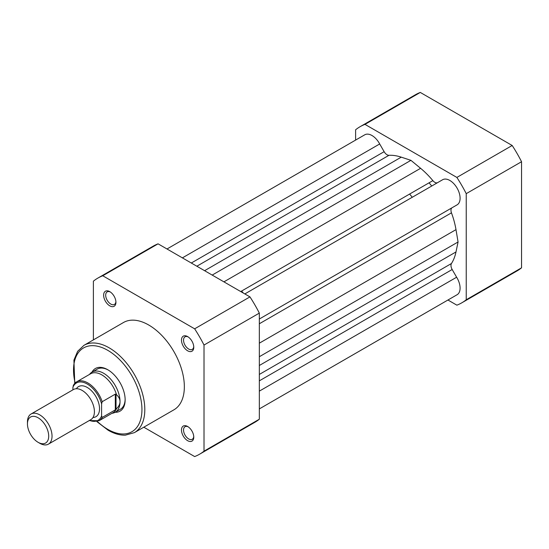 <?xml version="1.0" encoding="UTF-8"?>
<svg xmlns="http://www.w3.org/2000/svg" width="549" height="549" viewBox="0 0 549 549"><rect width="100%" height="100%" fill="white"/><g stroke="black" fill="none" stroke-linecap="round" stroke-linejoin="round"><path stroke-width="0.82" d="M429.064 182.824A57.94 33.455 60 0 1 431.734 186.029A57.94 33.455 60 0 0 429.064 182.824M166.992 248.985L364.756 134.807A14.487 8.365 60 0 1 372.002 135.528A14.487 8.365 60 0 1 379.688 143.968L182.392 257.872M244.84 293.928L442.604 179.749A14.487 8.365 60 0 1 449.851 180.47A14.487 8.365 60 0 1 459.314 193.234A14.487 8.365 60 0 1 457.091 204.846L259.327 319.024M379.688 143.968L384.135 151.682A5.792 3.342 -120 0 0 388.987 155.298A65.187 37.634 60 0 1 401.264 157.151L410.926 160.335L420.589 168.31A65.187 37.634 60 0 1 432.866 180.628A5.792 3.342 -120 0 0 437.409 182.755M451.896 207.845A5.792 3.342 -120 0 0 451.463 212.84A65.187 37.634 60 0 1 455.993 229.633L458.065 241.985L455.993 251.95A65.187 37.634 60 0 1 451.463 263.506A5.792 3.342 -120 0 0 452.17 269.511L456.624 277.224A14.487 8.365 60 0 1 457.091 294.731L259.327 408.909M458.065 241.985L259.327 356.726M456.624 277.224L259.327 391.135M410.926 160.335L212.189 275.076M409.602 194.058A57.94 33.455 60 0 1 412.272 197.263M360.082 126.702L415.394 94.771A101.689 58.709 60 0 1 420.294 92.438L512.183 145.492A101.689 58.709 60 0 1 521.55 161.715L521.55 267.823A101.689 58.709 60 0 1 517.083 270.904L461.771 302.835A101.689 58.709 -120 0 0 466.238 299.761L466.238 193.653A101.689 58.709 -120 0 0 456.871 177.43L364.982 124.376A101.689 58.709 -120 0 0 360.082 126.702A101.689 58.709 -120 0 0 355.615 129.784L355.615 140.091M447.943 300.015L456.871 305.169A101.689 58.709 -120 0 0 461.771 302.835M466.238 299.761L521.55 267.823M521.55 161.715L466.238 193.653M456.871 177.43L512.183 145.492M420.294 92.438L364.982 124.376M109.779 305.841A8.695 5.016 60 0 1 103.631 295.197A8.695 5.016 60 0 1 109.779 291.649L109.779 291.649A8.695 5.016 60 0 1 115.928 302.293A8.695 5.016 60 0 1 109.779 305.841M110.315 291.986A7.24 4.179 -120 0 0 107.185 291.883A7.24 4.179 -120 0 0 106.074 297.688A7.24 4.179 -120 0 0 110.802 304.071A7.24 4.179 -120 0 0 114.425 304.427A7.24 4.179 -120 0 0 115.901 301.662M187.628 350.79A8.695 5.016 60 0 1 181.479 340.14A8.695 5.016 60 0 1 187.628 336.592L187.628 336.592A8.695 5.016 60 0 1 193.77 347.236A8.695 5.016 60 0 1 187.628 350.79M188.163 336.928A7.24 4.179 -120 0 0 185.027 336.825A7.24 4.179 -120 0 0 183.922 342.631A7.24 4.179 -120 0 0 188.65 349.013A7.24 4.179 -120 0 0 192.274 349.37A7.24 4.179 -120 0 0 193.749 346.604M187.628 440.675A8.695 5.016 60 0 1 181.479 430.032A8.695 5.016 60 0 1 187.628 426.484L187.628 426.484A8.695 5.016 60 0 1 193.77 437.128A8.695 5.016 60 0 1 187.628 440.675M188.163 426.82A7.24 4.179 -120 0 0 185.027 426.717A7.24 4.179 -120 0 0 183.922 432.523A7.24 4.179 -120 0 0 188.65 438.905A7.24 4.179 -120 0 0 192.274 439.262A7.24 4.179 -120 0 0 193.749 436.496M91.978 372.147A24.623 14.219 60 0 1 107.728 369.71L107.728 369.71A24.623 14.219 60 0 1 107.734 369.71A24.623 14.219 60 0 1 125.145 399.871A24.623 14.219 60 0 1 115.16 412.292M108.249 370.019A23.175 13.382 -120 0 0 97.166 369.154L92.047 372.112A23.175 13.382 -120 0 0 89.933 373.883L89.473 374.432M134.368 432.646L173.909 409.822A50.412 29.104 -120 0 0 181.637 369.429A50.412 29.104 -120 0 0 148.704 325.001A50.412 29.104 -120 0 0 123.498 322.503L83.963 345.335A50.412 29.104 60 0 1 109.162 347.833A50.412 29.104 60 0 1 142.095 392.254A50.412 29.104 60 0 1 134.368 432.646L125.289 435.172C119.812 435.323 114.103 433.683 108.153 430.251L96.871 421.611M243.31 293.049A57.94 33.455 -120 0 0 241.615 291.045M97.859 278.096L153.171 246.165A101.689 58.709 60 0 1 158.071 243.831L249.96 296.885A101.689 58.709 60 0 1 259.327 313.108L259.327 419.216A101.689 58.709 60 0 1 254.86 422.298L199.548 454.229A101.689 58.709 -120 0 0 204.015 451.154L204.015 345.047A101.689 58.709 -120 0 0 194.648 328.824L102.759 275.77A101.689 58.709 -120 0 0 97.859 278.096A101.689 58.709 -120 0 0 93.392 281.177L93.392 339.886M143.804 427.204L194.648 456.562A101.689 58.709 -120 0 0 199.548 454.229M158.071 243.831L102.759 275.77M194.648 328.824L249.96 296.885M259.327 313.108L204.015 345.047M204.015 451.154L259.327 419.216M111.927 413.322L112.634 413.198A23.175 13.382 -120 0 0 115.221 412.258L120.341 409.3A23.175 13.382 -120 0 0 125.138 399.267M48.436 444.127L90.811 419.656A17.383 10.033 -120 0 0 94.414 411.702A17.383 10.033 -120 0 0 86.824 394.203A17.383 10.033 -120 0 0 73.429 389.55L31.053 414.015A17.383 10.033 60 0 1 44.448 418.674A17.383 10.033 60 0 1 52.031 436.167A17.383 10.033 60 0 1 48.436 444.127A17.383 10.033 60 0 1 39.741 443.263L38.08 442.302A15.029 8.681 -120 0 0 48.703 436.167A15.029 8.681 -120 0 0 38.08 417.762A15.029 8.681 -120 0 0 27.45 423.897A15.029 8.681 -120 0 0 38.08 442.302M27.45 423.897L27.45 421.975A17.383 10.033 60 0 1 31.053 414.015M92.987 417.508A17.383 10.033 -120 0 0 99.534 408.744A17.383 10.033 -120 0 0 90.208 389.577A17.383 10.033 -120 0 0 76.38 388.74M115.221 412.258A23.175 13.382 -120 0 0 120.025 401.648C119.998 404.126 118.838 406.459 116.539 408.648L115.311 409.87L102.196 417.439A22.454 12.963 60 0 1 99.088 420.733L113.073 412.663A22.454 12.963 -120 0 0 116.539 408.648M72.907 387.333L73.518 385.144A22.454 12.963 60 0 1 76.634 381.843A22.454 12.963 60 0 1 102.196 401.703L101.586 403.892A21.583 12.462 -120 0 0 87.243 384.026A21.583 12.462 -120 0 0 72.907 387.333L72.907 389.852M101.586 403.892L101.586 415.957L102.196 417.439M102.196 401.703L115.311 394.134L116.031 394.093L116.539 394.752C118.838 396.865 119.998 399.164 120.025 401.648A23.175 13.382 -120 0 0 109.903 378.323A23.175 13.382 -120 0 0 92.047 372.112M116.031 394.093L116.031 409.321M115.311 394.134L115.311 409.87M116.539 394.752A22.454 12.963 -120 0 0 90.619 373.773L76.634 381.843L73.25 385.467M432.866 180.628L240.73 291.553M420.589 168.31L223.923 281.85M451.463 212.84L259.327 323.773M455.993 229.633L259.327 343.18M455.993 251.95L259.327 365.497M451.463 263.506L259.327 374.439M452.17 269.511L259.327 380.848M384.135 151.682L191.299 263.019M388.987 155.298L196.851 266.224M401.264 157.151L204.599 270.691M97.365 421.481A48.381 27.937 -120 0 0 107.728 429.325A48.381 27.937 -120 0 0 141.944 409.568A48.381 27.937 -120 0 0 107.728 350.317A48.381 27.937 -120 0 0 75.131 382.969M89.542 420.397A21.583 12.462 -120 0 0 101.586 415.957M83.963 345.335L77.635 351.319L73.909 360.151L74.767 383.326M89.213 420.582L99.088 420.733"/></g></svg>
